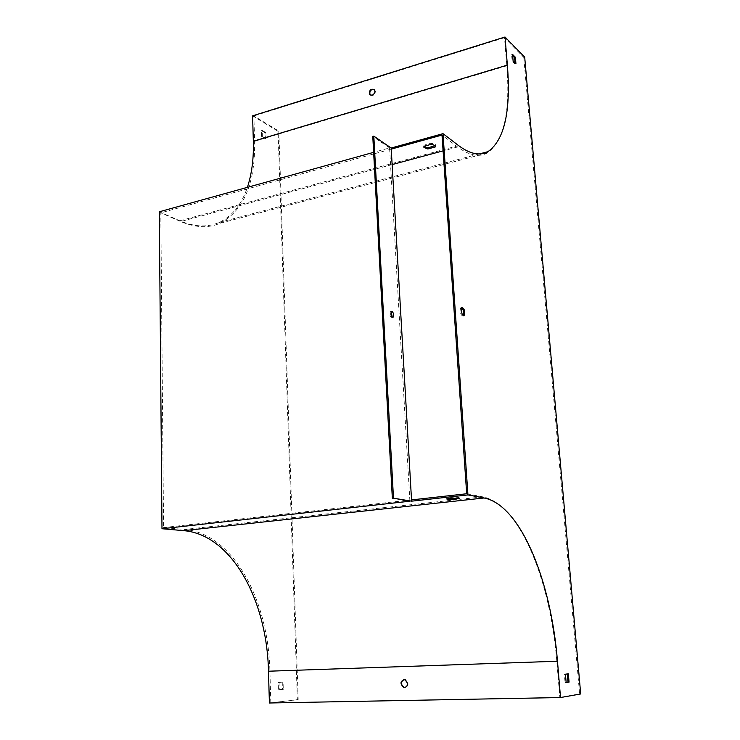 <?xml version="1.0" encoding="UTF-8"?>
<svg xmlns="http://www.w3.org/2000/svg" width="740" height="740" viewBox="0 0 740 740"><rect width="100%" height="100%" fill="white"/><g stroke="black" fill="none" stroke-linecap="round" stroke-linejoin="round"><path stroke-width="0.56" stroke-dasharray="3.7 2.78" d="M466.69 493.756L482.795 496.855C519.193 503.829 550.218 578.726 556.795 661.227L559.838 697.487L270.822 702.917L269.906 671.134C268.333 598.605 232.397 533.549 184.612 529.461L163.577 527.574L160.811 212.843L180.643 221.528C195.36 227.744 208.458 228.336 219.956 223.304C243.83 210.567 255.383 183.233 254.606 141.303L253.875 115.94L278.814 131.11L298.202 699.642L270.822 702.917M404.059 679.496L405.511 679.579L408.119 683.307C408.055 685.702 407 687.053 404.974 687.349M266.039 138.454L265.854 132.608L262.191 130.425L262.367 136.29L266.039 138.454L265.299 138.676L261.627 136.512L261.451 130.647L265.114 132.839L265.299 138.676M279.054 682.437L283.068 682.058L283.291 689.356L279.285 689.773L279.054 682.437L278.221 682.465L278.443 689.791L282.458 689.375L282.227 682.086L278.221 682.465M252.599 115.847L278.083 131.332L297.369 699.661L269.397 703M159.304 211.779L179.82 220.779C194.454 226.967 207.487 227.559 218.911 222.555C232.036 216.459 241.527 204.73 247.382 187.35M524.697 57.147L523.781 57.424L504.486 37.712L506.835 65.795C510.461 112.184 503.903 141.266 487.142 153.051C478.974 157.5 469.132 155.465 457.607 146.964L442.002 135.069M523.781 57.424L579.624 693.981L559.838 697.487M461.704 307.664L460.909 307.6C459.54 310.328 459.975 313.113 462.213 315.934L463.24 315.666M515.271 63.057L515.003 64.001L512.163 61.18L511.608 54.695L512.274 55.352M567.312 673.946L564.352 674.223L565.064 682.576L566.109 682.419M580.697 693.954L579.624 693.981M297.369 699.661L298.202 699.642M423.937 146.501L424.011 145.169L431.54 143.107L435.407 144.605L435.407 145.586M409.895 501.202L389.582 147.917L373.635 152.338M389.582 147.917L372.775 136.428M504.486 37.712L253.875 115.94M278.083 131.332L278.814 131.11M391.238 149.11L160.811 212.843M374.283 89.457L375.467 91.52C374.727 95.025 373.006 96.2 370.305 95.034M455.072 496.947L458.911 497.65L450.762 498.547L446.673 498.224L455.072 496.947L455.156 498.214M411.532 499.907L163.577 527.574M392.274 317.266L391.941 317.571C389.795 316.387 389.286 314.398 390.433 311.614L391.173 311.707M458.967 498.436L458.911 497.65M446.969 499.121L446.886 497.854M431.614 144.208L431.54 143.107M424.075 146.27L424.011 145.169M513.107 60.893L512.163 61.18M515.937 63.714L515.003 64.001M512.552 54.409L511.608 54.695M265.854 132.608L265.114 132.839M262.191 130.425L261.451 130.647M262.367 136.29L261.627 136.512M566.155 682.548L565.064 682.576M565.443 674.196L564.352 674.223M568.348 673.807L567.265 673.835M283.291 689.356L282.458 689.375M283.068 682.058L282.227 682.086M279.285 689.773L278.443 689.791M556.795 661.227L269.906 671.134M179.82 220.779L458.587 145.586M457.607 146.964L443.084 150.868M392.135 164.585L180.643 221.528M506.835 65.795L254.606 141.303M482.795 496.855L184.612 529.461M218.911 222.555L479.335 153.939M487.142 153.051L219.956 223.304M375.032 90.15L374.56 89.79M391.516 311.392L390.433 311.614M392.709 317.423L391.941 317.571M462.916 315.952L463.647 315.814M460.909 307.6L462.028 307.377M446.738 499.232L446.673 498.224M459.226 498.529L459.142 497.262M435.481 145.706L435.407 144.605M405.511 679.579L405.002 679.635"/><path stroke-width="1.11" d="M373.635 152.338L159.304 211.779L161.986 528.73L183.761 530.654C231.213 534.632 266.955 599.197 268.481 671.217L269.397 703L560.522 697.543L557.479 661.236C550.93 579.244 520.109 504.837 484.043 497.983L467.957 494.921L443.001 133.653L458.587 145.586C470.029 154.068 479.807 156.103 487.91 151.681C504.495 140.008 510.988 111.157 507.381 65.111L505.022 37L524.697 57.147L580.697 693.954L560.522 697.543M407.611 683.362C407.398 686.285 406.038 687.59 403.531 687.284C399.757 683.418 400.248 680.874 405.002 679.635L407.611 683.362M404.974 687.349L404.049 687.22C400.59 684.472 400.59 681.901 404.059 679.496M247.382 187.35C251.822 173.9 253.811 158.526 253.33 141.229L252.599 115.847L505.022 37M463.332 315.721L464.036 315.739C465.395 311.91 464.729 309.126 462.028 307.377C460.659 310.115 461.094 312.891 463.332 315.721M512.552 54.409L515.382 57.258L515.937 63.714L513.107 60.893L512.552 54.409M569.06 682.114L568.348 673.807L565.443 674.196L566.155 682.548L569.06 682.114L567.969 682.141L567.312 673.946M391.173 148.019L373.82 136.132L393.486 498.196L411.607 501.174L411.532 499.907L466.69 493.756L442.002 135.069L391.238 149.11L391.173 148.019L443.001 133.653M463.24 315.666C464.202 312.715 463.684 310.051 461.704 307.664M512.274 55.352L514.448 57.535L515.271 63.057M566.109 682.419L567.969 682.141M411.607 501.174L467.957 494.921M446.969 499.121L455.156 498.214L459.226 498.529L450.845 499.805L446.969 499.121M393.486 498.196L409.895 501.202L161.986 528.73M435.407 145.586L427.748 147.88L423.937 146.501M373.82 136.132L372.775 136.428L392.339 498.325M374.995 91.159L374.56 89.79C370.888 88.347 369.214 89.864 369.556 94.35C372.239 96.015 374.052 94.951 374.995 91.159M424.075 146.27L431.614 144.208L435.481 145.706L435.324 146.936L427.822 148.971L423.937 147.473L424.075 146.27M370.305 95.034L370.028 94.711C369.334 91.029 370.759 89.272 374.283 89.457M411.532 499.907L391.238 149.11M392.108 311.401L391.516 311.392C390.378 314.186 390.877 316.174 393.023 317.358C394.161 315.388 393.856 313.399 392.108 311.401M391.173 311.707L392.274 317.266M458.994 498.917L458.967 498.436M450.845 499.805L450.771 498.704M435.324 146.936L435.25 145.835M427.822 148.971L427.748 147.88M515.382 57.258L514.448 57.535M268.481 671.217L557.479 661.236M183.761 530.654L484.043 497.983M253.33 141.229L507.381 65.111M443.084 150.868L392.135 164.585M479.335 153.939L487.91 151.681M370.028 94.711L369.556 94.35M423.937 147.473L423.881 146.631M404.049 687.22L403.531 687.284"/></g></svg>
